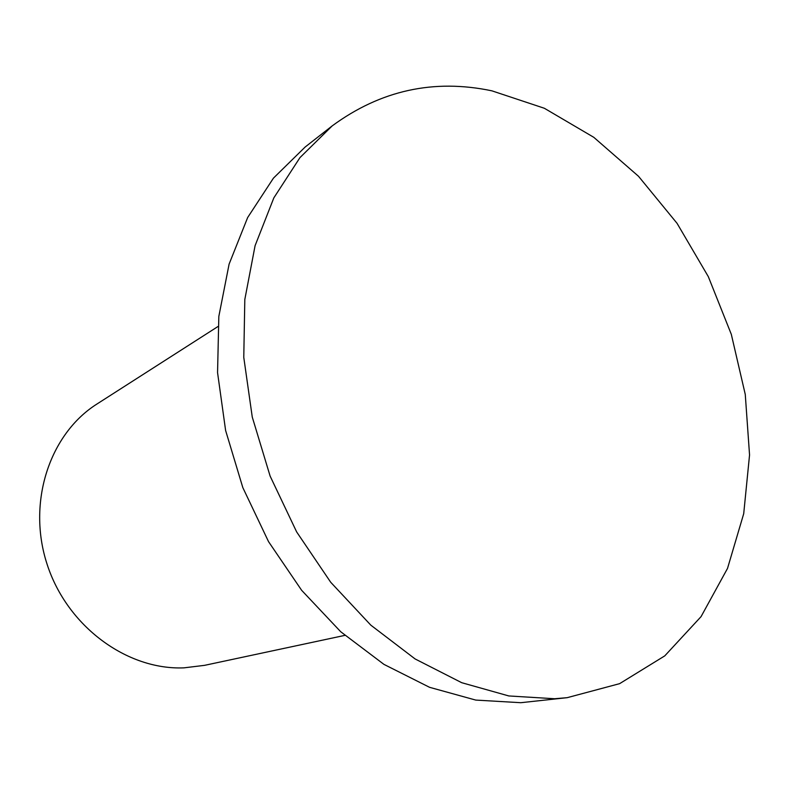 <?xml version="1.0" encoding="UTF-8"?>
<svg xmlns="http://www.w3.org/2000/svg" width="789" height="789" viewBox="0 0 789 789"><rect width="100%" height="100%" fill="white"/><g stroke="black" fill="none" stroke-linecap="round" stroke-linejoin="round"><path stroke-width="1.18" d="M332.159 125.915L305.165 147.01L273.448 178.136L247.667 217.517L229.106 264.108L218.829 316.438L217.557 372.625L225.615 430.478L242.825 487.612L268.536 541.639L301.654 590.32L340.7 631.723L383.947 664.377L429.571 687.318L475.747 700.08L520.789 702.703L567.192 697.673L619.612 683.659L664.762 655.876L701.056 616.633L727.517 568.405L743.711 513.698L749.55 454.957L745.27 394.451L731.314 334.339L708.325 276.653L677.061 223.336L638.498 176.272L593.801 137.325L544.361 108.271L491.902 90.834C433.822 78.634 380.574 90.331 332.159 125.915L299.968 157.603L273.842 197.871L255.094 245.665L244.817 299.475L243.771 357.368L252.263 417.056L270.114 476.083L296.664 531.944L330.729 582.292L370.81 625.144L415.103 658.943L461.723 682.702L508.806 695.947L554.628 698.738L567.192 697.673M217.902 326.567L97.106 403.919C49.746 433.694 26.757 502.228 47.113 564.303C67.164 626.466 127.009 670.206 183.906 667.859L204.568 665.344L344.842 635.382"/></g></svg>
